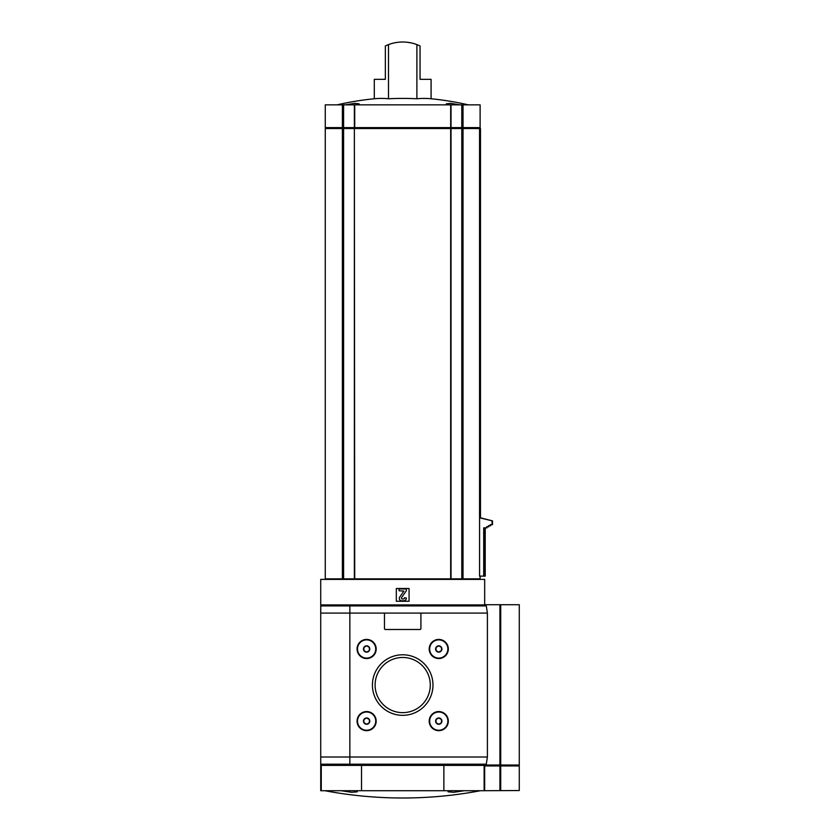 <?xml version="1.0" encoding="UTF-8"?>
<svg xmlns="http://www.w3.org/2000/svg" width="840" height="840" viewBox="0 0 840 840"><rect width="100%" height="100%" fill="white"/><g stroke="black" fill="none" stroke-linecap="round" stroke-linejoin="round"><path stroke-width="1.26" d="M464.289 790.713L453.757 792.288L448.067 791.837L450.219 790.713M355.173 790.713L357.326 791.837L351.635 792.288L341.093 790.713M447.605 104.853L446.313 103.835L450.555 103.352L459.9 104.853L450.566 103.352L446.313 103.835M388.5 98.763L388.5 44.604A40.079 40.079 0 0 1 416.892 44.604L420.053 45.948L420.053 79.349L431.088 79.349L431.088 98.763A290.43 145.215 90 0 0 416.892 98.763A290.43 290.43 0 0 0 388.5 98.763A290.43 145.215 -90 0 0 374.294 98.763A291.469 291.469 0 0 0 337.134 104.853M345.481 104.853L354.827 103.352L359.079 103.835L357.788 104.853M416.892 44.604L416.892 98.763M388.5 44.604L385.34 45.948L385.34 79.349L374.294 79.349L374.294 98.763M480.512 517.829L492.503 520.894L479.556 517.829L479.556 128.53L354.711 128.53L354.711 104.853L325.269 104.853L325.269 127.617L325.269 104.853M480.113 576.114L480.113 578.855L451.028 578.855L451.028 128.53M485.216 527.846L485.216 576.114L479.577 576.114L479.577 517.829M484.669 604.905L484.669 579.4L320.723 579.4L320.723 604.905L349.86 604.905L349.86 765.208L320.723 765.208L320.723 604.905M354.365 578.855L354.365 128.53L325.269 128.53L325.269 578.855L451.028 578.855M443.867 790.713L443.867 765.387L484.124 765.387L484.124 790.713L320.723 790.713L320.723 765.387L321.269 765.387L321.269 790.713M361.515 790.713L361.515 765.387L321.269 765.387M409.07 601.262L409.07 588.504L396.322 588.504L396.322 601.262L409.07 601.262M403.61 600.8A2.73 2.73 0 0 0 406.34 598.07L404.513 597.702A1.27 1.27 0 0 1 403.242 598.983L402.35 598.983A0.913 0.913 0 0 1 401.604 597.545L406.34 590.783L406.34 588.966L399.053 588.966L399.053 590.783L403.914 591.066L399.704 597.072A2.373 2.373 0 0 0 401.646 600.8L403.61 600.8M500.714 790.534L500.714 765.944L519.278 765.944L519.278 790.534L484.124 790.713M484.669 765.387L484.124 765.387M361.515 765.387L443.867 765.387M487.043 526.785L487.043 527.846L483.704 527.846L483.704 576.114M488.859 525.735L488.859 526.785L486.549 526.785L486.549 527.846M490.686 524.674L490.686 525.735L488.387 525.735L488.387 526.785M492.503 520.894L492.503 524.674L490.214 524.674L490.214 525.735M492.041 520.894L492.041 524.674M354.365 128.53L354.711 578.855M325.269 128.53L325.269 578.855M471.104 579.4L471.104 578.855M466.326 578.855L466.326 579.4M480.48 517.829L480.48 128.53L479.556 128.53M463.019 127.617L463.019 104.853L480.113 104.853L480.113 127.617L451.028 127.617L451.028 104.853L354.711 104.853M343.592 578.855L343.592 127.617L451.028 127.617M343.592 104.853L343.592 127.617L325.269 127.617M463.019 104.853L451.028 104.853M411.243 42.924L407.096 42.242M383.607 79.349L385.34 79.349M420.053 79.349L421.785 79.349M372.414 685.052A30.282 30.282 0 0 0 417.837 711.28A30.282 30.282 0 0 0 417.837 658.833A30.282 30.282 0 0 0 372.414 685.052M357.063 721.13A9.566 9.566 0 0 0 371.406 729.404A9.566 9.566 0 0 0 371.406 712.845A9.566 9.566 0 0 0 357.063 721.13M357.063 648.984A9.566 9.566 0 0 0 371.406 657.269A9.566 9.566 0 0 0 371.406 640.7A9.566 9.566 0 0 0 357.063 648.984M429.198 721.13A9.566 9.566 0 0 0 443.541 729.404A9.566 9.566 0 0 0 443.541 712.845A9.566 9.566 0 0 0 429.198 721.13M429.198 648.984A9.566 9.566 0 0 0 443.541 657.269A9.566 9.566 0 0 0 443.541 640.7A9.566 9.566 0 0 0 429.198 648.984M486.286 605.913L487.4 613.095L487.4 757.008L349.86 757.008L349.86 604.905L484.901 604.905L486.286 605.913L320.786 605.913L320.723 613.095L385.392 613.095A0.913 0.913 0 0 0 384.479 614.009L384.479 628.582A0.913 0.913 0 0 0 385.392 629.496L420 629.496A0.913 0.913 0 0 0 420.913 628.582L420.913 614.009A0.913 0.913 0 0 0 420 613.095L385.392 613.095M487.4 757.008L486.286 764.19L484.901 765.208L349.86 765.208L349.86 757.008L320.723 757.008M375.102 685.052A27.594 27.594 0 0 0 416.493 708.95A27.594 27.594 0 0 0 416.493 661.164A27.594 27.594 0 0 0 375.102 685.052M369.358 719.544L369.358 722.704L366.629 724.279L363.888 722.704L363.888 719.544L366.629 717.969L369.358 719.544L366.629 717.969L363.888 719.544L363.888 722.704L366.629 724.279L369.358 722.704L369.358 719.544M363.468 721.13A3.16 3.16 0 0 0 368.204 723.86A3.16 3.16 0 0 0 368.204 718.389A3.16 3.16 0 0 0 363.468 721.13M357.514 721.13A9.104 9.104 0 0 0 371.175 729.015A9.104 9.104 0 0 0 371.175 713.234A9.104 9.104 0 0 0 357.514 721.13M369.358 647.409L369.358 650.559L366.629 652.145L363.888 650.559L363.888 647.409L366.629 645.834L369.358 647.409L366.629 645.834L363.888 647.409L363.888 650.559L366.629 652.145L369.358 650.559L369.358 647.409M363.468 648.984A3.16 3.16 0 0 0 368.204 651.725A3.16 3.16 0 0 0 368.204 646.254A3.16 3.16 0 0 0 363.468 648.984M357.514 648.984A9.104 9.104 0 0 0 371.175 656.87A9.104 9.104 0 0 0 371.175 641.099A9.104 9.104 0 0 0 357.514 648.984M441.494 719.544L441.494 722.704L438.764 724.279L436.034 722.704L436.034 719.544L438.764 717.969L441.494 719.544L438.764 717.969L436.034 719.544L436.034 722.704L438.764 724.279L441.494 722.704L441.494 719.544M435.603 721.13A3.16 3.16 0 0 0 440.339 723.86A3.16 3.16 0 0 0 440.339 718.389A3.16 3.16 0 0 0 435.603 721.13M429.66 721.13A9.104 9.104 0 0 0 443.32 729.015A9.104 9.104 0 0 0 443.32 713.234A9.104 9.104 0 0 0 429.66 721.13M441.494 647.409L441.494 650.559L438.764 652.145L436.034 650.559L436.034 647.409L438.764 645.834L441.494 647.409L438.764 645.834L436.034 647.409L436.034 650.559L438.764 652.145L441.494 650.559L441.494 647.409M435.603 648.984A3.16 3.16 0 0 0 440.339 651.725A3.16 3.16 0 0 0 440.339 646.254A3.16 3.16 0 0 0 435.603 648.984M429.66 648.984A9.104 9.104 0 0 0 443.32 656.87A9.104 9.104 0 0 0 443.32 641.099A9.104 9.104 0 0 0 429.66 648.984M486.286 764.19L320.723 764.19L321.625 765.208L349.86 765.208M349.86 604.905L322.171 604.905L320.786 605.913M500.714 765.03L500.714 604.716L519.278 604.716L519.278 765.03L485.604 765.03M500.714 604.716L484.669 604.716M484.669 790.534L484.669 765.208M500.714 765.944L484.669 765.944M463.019 578.855L463.019 128.53M461.79 578.855L461.79 104.853M450.681 578.855L450.681 128.53M342.374 578.855L342.374 128.53M484.796 527.846L484.796 576.114M343.14 128.53L343.14 127.617M355.036 128.53L355.036 127.617M450.356 128.53L450.356 127.617M450.702 128.53L450.702 127.617M462.252 128.53L462.252 127.617M342.374 127.617L342.374 104.853M354.365 127.617L354.365 104.853M450.681 127.617L450.681 104.853M479.976 517.829L479.976 128.53M487.4 613.095L420 613.095M499.926 765.03L499.926 604.716M499.926 790.534L499.926 765.944M499.538 765.03L499.538 765.944M500.325 765.03L500.325 765.944M324.891 790.713A418.992 418.992 0 0 0 480.491 790.713M468.258 104.853A291.469 291.469 0 0 0 431.088 98.763M337.292 578.855L337.292 579.4M473.193 578.855L473.193 579.4M326.183 128.53L326.183 127.617M479.209 128.53L479.209 127.617M518.375 765.03L518.375 765.944"/></g></svg>
